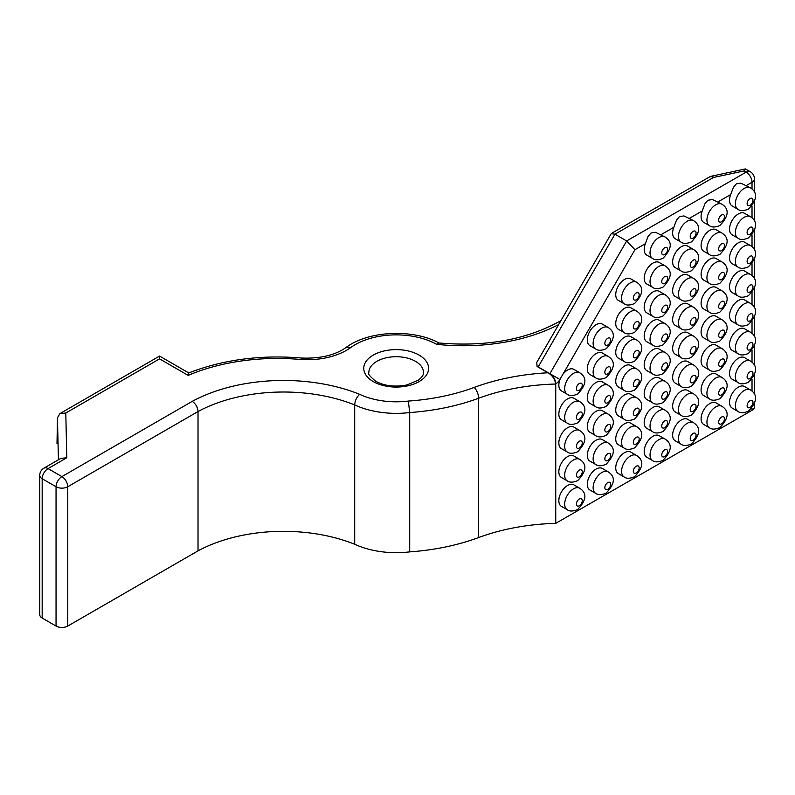 <?xml version="1.0" encoding="UTF-8"?>
<svg xmlns="http://www.w3.org/2000/svg" width="795" height="795" viewBox="0 0 795 795"><rect width="100%" height="100%" fill="white"/><g stroke="black" fill="none" stroke-linecap="round" stroke-linejoin="round"><path stroke-width="1.19" d="M57.002 443.431A6.34 6.141 -178.1 0 1 57.011 443.183L57.469 417.822L58.403 459.808M43.894 468.185A8.288 4.78 60 0 1 48.038 468.593L66.79 457.761L60.897 458.367L43.894 468.185A8.288 8.288 0 0 0 39.75 475.36L39.75 614.674A8.288 4.78 0 0 0 42.175 618.053L56.047 626.062A8.288 4.78 0 0 0 67.764 626.062L198.025 550.856A124.706 71.997 180 0 1 354.699 544.257A66.263 38.259 0 0 0 409.703 551.879A163.859 94.605 0 0 0 478.62 537.549A156.237 90.203 180 0 1 555.745 523.348L752.02 410.309A8.288 4.78 0 0 0 754.445 406.921L754.445 403.89M66.79 457.761L65.796 413.012L59.903 413.609L57.469 417.822M65.796 413.012L159.566 358.873L159.566 356.071L159.566 358.873L188.157 375.379A150.424 86.844 180 0 1 301.394 359.559A55.571 32.088 0 0 0 350.476 347.743L347.514 347.127L345.596 347.822C367.876 330.631 412.804 328.534 439.218 343.092M188.793 372.944L188.157 375.379M39.75 475.36A8.288 4.78 0 0 0 42.175 478.739A8.288 4.78 -60 0 1 48.038 468.593L61.901 476.603A8.288 4.78 60 0 1 67.764 486.749L198.025 411.542L198.025 550.856M345.626 347.793C334.804 355.246 320.256 358.674 301.991 358.058L301.394 359.559M42.175 618.053L42.175 478.739L56.047 486.749A8.288 4.78 -60 0 1 61.901 476.603L192.251 401.346C195.759 403.83 197.677 407.229 198.025 411.542A124.706 71.997 180 0 1 354.699 404.933L354.699 544.257M555.745 523.348L555.745 384.025C554.801 378.996 552.217 375.25 547.994 372.776L537.072 366.455L536.764 362.411L611.206 233.69L614.952 234.187L713.403 177.494A8.288 2.355 -102.1 0 0 711.664 176.152A8.288 8.288 0 0 0 709.269 177.076A8.288 4.78 60.1 0 1 713.403 177.494L744.07 170.925L746.167 172.137A8.288 4.78 60.1 0 1 752.02 182.284L752.02 188.991M754.445 192.32L754.445 178.895A8.288 8.288 0 0 0 750.311 171.73L745.342 168.938L744.07 170.925M754.445 178.895A8.288 4.78 180 0 1 752.02 182.284L746.416 185.513M750.311 171.73A8.288 4.79 120.1 0 0 746.167 172.137L626.649 240.964L614.952 234.187L538.195 366.932L549.892 373.7A8.288 4.78 60.1 0 1 555.745 383.846A8.288 4.79 120.1 0 0 559.889 379.483L560.236 378.877A12.422 7.185 -59.9 0 0 558.835 385.178A12.422 7.185 -59.9 0 0 561.409 390.872L567.252 394.25A12.422 7.185 120.1 0 1 564.679 388.566A12.422 7.185 120.1 0 1 570.114 376.065A12.422 7.185 120.1 0 1 579.704 372.746C587.247 377.655 586.551 384.76 577.617 394.062C572.976 395.95 569.528 396.019 567.252 394.25M737.959 209.333L732.115 205.945A12.422 7.185 -59.9 0 1 729.542 200.261A12.422 7.185 -59.9 0 1 730.694 194.556L733.368 187.441L736.309 183.874L740.841 183.138L750.41 187.819A12.422 7.185 120.1 0 0 740.821 191.138A12.422 7.185 120.1 0 0 735.385 203.639A12.422 7.185 120.1 0 0 737.959 209.333C740.234 211.092 743.683 211.023 748.324 209.135C757.257 199.833 757.953 192.728 750.41 187.819M709.508 225.71L703.664 222.332A12.422 7.185 -59.9 0 1 701.091 216.638A12.422 7.185 -59.9 0 1 702.243 210.943L704.917 203.828L707.858 200.261L712.39 199.525L721.959 204.206A12.422 7.185 120.1 0 0 712.37 207.525A12.422 7.185 120.1 0 0 706.934 220.026A12.422 7.185 120.1 0 0 709.508 225.71C711.783 227.479 715.232 227.41 719.872 225.522C728.806 216.22 729.502 209.115 721.959 204.206M681.057 242.097L675.213 238.719A12.422 7.185 -59.9 0 1 672.64 233.024A12.422 7.185 -59.9 0 1 673.792 227.33L676.466 220.215L679.407 216.647L683.938 215.912L693.508 220.593A12.422 7.185 120.1 0 0 683.919 223.912A12.422 7.185 120.1 0 0 678.483 236.413A12.422 7.185 120.1 0 0 681.057 242.097C683.332 243.856 686.781 243.797 691.421 241.909C700.355 232.607 701.051 225.502 693.508 220.593M652.606 258.484L646.762 255.096A12.422 7.185 -59.9 0 1 644.188 249.411A12.422 7.185 -59.9 0 1 645.341 243.717L648.014 236.602L650.956 233.034L655.487 232.299L665.057 236.98A12.422 7.185 120.1 0 0 655.468 240.299A12.422 7.185 120.1 0 0 650.032 252.8A12.422 7.185 120.1 0 0 652.606 258.484C654.881 260.243 658.33 260.184 662.97 258.296C671.904 248.994 672.6 241.889 665.057 236.98M560.236 378.877L562.86 374.336A12.422 7.185 -59.9 0 1 573.851 369.367L579.704 372.746M547.994 372.776A164.515 94.983 0 0 0 474.148 387.443A8.288 3.657 69.7 0 1 478.62 398.235A156.237 90.203 180 0 1 555.745 384.025L555.745 383.846M624.155 303.74L618.311 300.361A12.422 7.185 -59.9 0 1 615.737 294.667A12.422 7.185 -59.9 0 1 621.163 282.165A12.422 7.185 -59.9 0 1 630.753 278.846L636.606 282.235A12.422 7.185 120.1 0 0 627.017 285.554A12.422 7.185 120.1 0 0 621.581 298.055A12.422 7.185 120.1 0 0 624.155 303.74C626.43 305.499 629.879 305.439 634.519 303.551C643.453 294.249 644.149 287.144 636.606 282.235M737.959 238.202L732.115 234.813A12.422 7.185 -59.9 0 1 729.542 229.129A12.422 7.185 -59.9 0 1 734.978 216.628A12.422 7.185 -59.9 0 1 744.557 213.308L750.41 216.697A12.422 7.185 120.1 0 0 740.821 220.006A12.422 7.185 120.1 0 0 735.385 232.508A12.422 7.185 120.1 0 0 737.959 238.202C740.234 239.961 743.683 239.891 748.324 238.003C757.257 228.702 757.953 221.596 750.41 216.697M652.606 316.231L646.762 312.842A12.422 7.185 -59.9 0 1 644.188 307.158A12.422 7.185 -59.9 0 1 649.614 294.647A12.422 7.185 -59.9 0 1 659.204 291.338L665.057 294.716A12.422 7.185 120.1 0 0 655.468 298.036A12.422 7.185 120.1 0 0 650.032 310.537A12.422 7.185 120.1 0 0 652.606 316.231C654.881 317.99 658.33 317.921 662.97 316.032C671.904 306.731 672.6 299.626 665.057 294.716M737.959 295.939L732.115 292.56A12.422 7.185 -59.9 0 1 729.542 286.866A12.422 7.185 -59.9 0 1 734.978 274.364A12.422 7.185 -59.9 0 1 744.557 271.045L750.41 274.434A12.422 7.185 120.1 0 0 740.821 277.753A12.422 7.185 120.1 0 0 735.385 290.255A12.422 7.185 120.1 0 0 737.959 295.939C740.234 297.698 743.683 297.638 748.324 295.75C757.257 286.448 757.953 279.343 750.41 274.434M652.606 373.968L646.762 370.579A12.422 7.185 -59.9 0 1 644.188 364.895A12.422 7.185 -59.9 0 1 649.614 352.394A12.422 7.185 -59.9 0 1 659.204 349.075L665.057 352.463A12.422 7.185 120.1 0 0 655.468 355.782A12.422 7.185 120.1 0 0 650.032 368.284A12.422 7.185 120.1 0 0 652.606 373.968C654.881 375.727 658.33 375.667 662.97 373.779C671.904 364.478 672.6 357.372 665.057 352.463M595.703 348.995L589.86 345.616A12.422 7.185 -59.9 0 1 587.286 339.922A12.422 7.185 -59.9 0 1 592.712 327.421A12.422 7.185 -59.9 0 1 602.302 324.102L608.155 327.49A12.422 7.185 120.1 0 0 598.565 330.809A12.422 7.185 120.1 0 0 593.13 343.311A12.422 7.185 120.1 0 0 595.703 348.995C597.979 350.764 601.427 350.694 606.068 348.806C615.002 339.505 615.698 332.399 608.155 327.49M567.252 423.129L561.409 419.74A12.422 7.185 -59.9 0 1 558.835 414.056A12.422 7.185 -59.9 0 1 564.261 401.555A12.422 7.185 -59.9 0 1 573.851 398.235L579.704 401.614A12.422 7.185 120.1 0 0 570.114 404.933A12.422 7.185 120.1 0 0 564.679 417.435A12.422 7.185 120.1 0 0 567.252 423.129C569.528 424.888 572.976 424.818 577.617 422.93C586.551 413.629 587.247 406.523 579.704 401.614M652.606 402.836L646.762 399.458A12.422 7.185 -59.9 0 1 644.188 393.764A12.422 7.185 -59.9 0 1 649.614 381.262A12.422 7.185 -59.9 0 1 659.204 377.943L665.057 381.332A12.422 7.185 120.1 0 0 655.468 384.651A12.422 7.185 120.1 0 0 650.032 397.152A12.422 7.185 120.1 0 0 652.606 402.836C654.881 404.595 658.33 404.536 662.97 402.648C671.904 393.346 672.6 386.241 665.057 381.332M737.959 382.554L732.115 379.165A12.422 7.185 -59.9 0 1 729.542 373.481A12.422 7.185 -59.9 0 1 734.978 360.98A12.422 7.185 -59.9 0 1 744.557 357.661L750.41 361.049A12.422 7.185 120.1 0 0 740.821 364.358A12.422 7.185 120.1 0 0 735.385 376.87A12.422 7.185 120.1 0 0 737.959 382.554C740.234 384.313 743.683 384.253 748.324 382.355C757.257 373.054 757.953 365.948 750.41 361.049M624.155 448.092L618.311 444.713A12.422 7.185 -59.9 0 1 615.737 439.019A12.422 7.185 -59.9 0 1 621.163 426.517A12.422 7.185 -59.9 0 1 630.753 423.198L636.606 426.587A12.422 7.185 120.1 0 0 627.017 429.906A12.422 7.185 120.1 0 0 621.581 442.408A12.422 7.185 120.1 0 0 624.155 448.092C626.43 449.861 629.879 449.791 634.519 447.903C643.453 438.602 644.149 431.496 636.606 426.587M595.703 493.347L589.86 489.968A12.422 7.185 -59.9 0 1 587.286 484.274A12.422 7.185 -59.9 0 1 592.712 471.773A12.422 7.185 -59.9 0 1 602.302 468.464L608.155 471.842A12.422 7.185 120.1 0 0 598.565 475.162A12.422 7.185 120.1 0 0 593.13 487.663A12.422 7.185 120.1 0 0 595.703 493.347C597.979 495.116 601.427 495.047 606.068 493.158C615.002 483.857 615.698 476.752 608.155 471.842M709.508 427.809L703.664 424.421A12.422 7.185 -59.9 0 1 701.091 418.736A12.422 7.185 -59.9 0 1 706.517 406.235A12.422 7.185 -59.9 0 1 716.106 402.916L721.959 406.305A12.422 7.185 120.1 0 0 712.37 409.624A12.422 7.185 120.1 0 0 706.934 422.125A12.422 7.185 120.1 0 0 709.508 427.809C711.783 429.568 715.232 429.509 719.872 427.611C728.806 418.309 729.502 411.214 721.959 406.305M681.057 444.196L675.213 440.808A12.422 7.185 -59.9 0 1 672.64 435.123A12.422 7.185 -59.9 0 1 678.065 422.622A12.422 7.185 -59.9 0 1 687.655 419.303L693.508 422.692A12.422 7.185 120.1 0 0 683.919 426.001A12.422 7.185 120.1 0 0 678.483 438.512A12.422 7.185 120.1 0 0 681.057 444.196C683.332 445.955 686.781 445.896 691.421 443.998C700.355 434.696 701.051 427.591 693.508 422.692M567.252 509.734L561.409 506.355A12.422 7.185 -59.9 0 1 558.835 500.661A12.422 7.185 -59.9 0 1 564.261 488.16A12.422 7.185 -59.9 0 1 573.851 484.841L579.704 488.229A12.422 7.185 120.1 0 0 570.114 491.548A12.422 7.185 120.1 0 0 564.679 504.05A12.422 7.185 120.1 0 0 567.252 509.734C569.528 511.493 572.976 511.433 577.617 509.545C586.551 500.244 587.247 493.139 579.704 488.229M652.606 431.705L646.762 428.326A12.422 7.185 -59.9 0 1 644.188 422.632A12.422 7.185 -59.9 0 1 649.614 410.131A12.422 7.185 -59.9 0 1 659.204 406.821L665.057 410.2A12.422 7.185 120.1 0 0 655.468 413.519A12.422 7.185 120.1 0 0 650.032 426.021A12.422 7.185 120.1 0 0 652.606 431.705C654.881 433.474 658.33 433.404 662.97 431.516C671.904 422.215 672.6 415.109 665.057 410.2M737.959 353.686L732.115 350.297A12.422 7.185 -59.9 0 1 729.542 344.613A12.422 7.185 -59.9 0 1 734.978 332.111A12.422 7.185 -59.9 0 1 744.557 328.792L750.41 332.171A12.422 7.185 120.1 0 0 740.821 335.49A12.422 7.185 120.1 0 0 735.385 347.991A12.422 7.185 120.1 0 0 737.959 353.686C740.234 355.445 743.683 355.375 748.324 353.487C757.257 344.185 757.953 337.08 750.41 332.171M624.155 419.223L618.311 415.835A12.422 7.185 -59.9 0 1 615.737 410.15A12.422 7.185 -59.9 0 1 621.163 397.649A12.422 7.185 -59.9 0 1 630.753 394.33L636.606 397.719A12.422 7.185 120.1 0 0 627.017 401.038A12.422 7.185 120.1 0 0 621.581 413.539A12.422 7.185 120.1 0 0 624.155 419.223C626.43 420.982 629.879 420.923 634.519 419.035C643.453 409.733 644.149 402.628 636.606 397.719M595.703 406.742L589.86 403.353A12.422 7.185 -59.9 0 1 587.286 397.669A12.422 7.185 -59.9 0 1 592.712 385.168A12.422 7.185 -59.9 0 1 602.302 381.848L608.155 385.237A12.422 7.185 120.1 0 0 598.565 388.546A12.422 7.185 120.1 0 0 593.13 401.048A12.422 7.185 120.1 0 0 595.703 406.742C597.979 408.501 601.427 408.431 606.068 406.543C615.002 397.242 615.698 390.136 608.155 385.237M624.155 332.608L618.311 329.229A12.422 7.185 -59.9 0 1 615.737 323.535A12.422 7.185 -59.9 0 1 621.163 311.034A12.422 7.185 -59.9 0 1 630.753 307.725L636.606 311.103A12.422 7.185 120.1 0 0 627.017 314.422A12.422 7.185 120.1 0 0 621.581 326.924A12.422 7.185 120.1 0 0 624.155 332.608C626.43 334.377 629.879 334.307 634.519 332.419C643.453 323.118 644.149 316.012 636.606 311.103M681.057 357.581L675.213 354.192A12.422 7.185 -59.9 0 1 672.64 348.508A12.422 7.185 -59.9 0 1 678.065 336.007A12.422 7.185 -59.9 0 1 687.655 332.688L693.508 336.076A12.422 7.185 120.1 0 0 683.919 339.395A12.422 7.185 120.1 0 0 678.483 351.897A12.422 7.185 120.1 0 0 681.057 357.581C683.332 359.34 686.781 359.28 691.421 357.392C700.355 348.091 701.051 340.985 693.508 336.076M709.508 312.326L703.664 308.937A12.422 7.185 -59.9 0 1 701.091 303.253A12.422 7.185 -59.9 0 1 706.517 290.751A12.422 7.185 -59.9 0 1 716.106 287.432L721.959 290.821A12.422 7.185 120.1 0 0 712.37 294.14A12.422 7.185 120.1 0 0 706.934 306.641A12.422 7.185 120.1 0 0 709.508 312.326C711.783 314.085 715.232 314.025 719.872 312.137C728.806 302.835 729.502 295.73 721.959 290.821M681.057 299.844L675.213 296.455A12.422 7.185 -59.9 0 1 672.64 290.771A12.422 7.185 -59.9 0 1 678.065 278.27A12.422 7.185 -59.9 0 1 687.655 274.951L693.508 278.339A12.422 7.185 120.1 0 0 683.919 281.649A12.422 7.185 120.1 0 0 678.483 294.15A12.422 7.185 120.1 0 0 681.057 299.844C683.332 301.603 686.781 301.534 691.421 299.645C700.355 290.344 701.051 283.239 693.508 278.339M709.508 254.589L703.664 251.2A12.422 7.185 -59.9 0 1 701.091 245.516A12.422 7.185 -59.9 0 1 706.517 233.014A12.422 7.185 -59.9 0 1 716.106 229.695L721.959 233.074A12.422 7.185 120.1 0 0 712.37 236.393A12.422 7.185 120.1 0 0 706.934 248.895A12.422 7.185 120.1 0 0 709.508 254.589C711.783 256.348 715.232 256.278 719.872 254.39C728.806 245.089 729.502 237.983 721.959 233.074M652.606 287.353L646.762 283.974A12.422 7.185 -59.9 0 1 644.188 278.28A12.422 7.185 -59.9 0 1 649.614 265.778A12.422 7.185 -59.9 0 1 659.204 262.459L665.057 265.848A12.422 7.185 120.1 0 0 655.468 269.167A12.422 7.185 120.1 0 0 650.032 281.668A12.422 7.185 120.1 0 0 652.606 287.353C654.881 289.122 658.33 289.052 662.97 287.164C671.904 277.862 672.6 270.757 665.057 265.848M737.959 267.07L732.115 263.682A12.422 7.185 -59.9 0 1 729.542 257.997A12.422 7.185 -59.9 0 1 734.978 245.496A12.422 7.185 -59.9 0 1 744.557 242.177L750.41 245.566A12.422 7.185 120.1 0 0 740.821 248.885A12.422 7.185 120.1 0 0 735.385 261.386A12.422 7.185 120.1 0 0 737.959 267.07C740.234 268.829 743.683 268.77 748.324 266.872C757.257 257.57 757.953 250.475 750.41 245.566M652.606 345.1L646.762 341.711A12.422 7.185 -59.9 0 1 644.188 336.027A12.422 7.185 -59.9 0 1 649.614 323.525A12.422 7.185 -59.9 0 1 659.204 320.206L665.057 323.595A12.422 7.185 120.1 0 0 655.468 326.904A12.422 7.185 120.1 0 0 650.032 339.405A12.422 7.185 120.1 0 0 652.606 345.1C654.881 346.859 658.33 346.789 662.97 344.901C671.904 335.599 672.6 328.494 665.057 323.595M737.959 324.807L732.115 321.428A12.422 7.185 -59.9 0 1 729.542 315.734A12.422 7.185 -59.9 0 1 734.978 303.233A12.422 7.185 -59.9 0 1 744.557 299.924L750.41 303.302A12.422 7.185 120.1 0 0 740.821 306.622A12.422 7.185 120.1 0 0 735.385 319.123A12.422 7.185 120.1 0 0 737.959 324.807C740.234 326.576 743.683 326.507 748.324 324.618C757.257 315.317 757.953 308.212 750.41 303.302M624.155 390.355L618.311 386.966A12.422 7.185 -59.9 0 1 615.737 381.282A12.422 7.185 -59.9 0 1 621.163 368.781A12.422 7.185 -59.9 0 1 630.753 365.462L636.606 368.85A12.422 7.185 120.1 0 0 627.017 372.159A12.422 7.185 120.1 0 0 621.581 384.671A12.422 7.185 120.1 0 0 624.155 390.355C626.43 392.114 629.879 392.054 634.519 390.156C643.453 380.855 644.149 373.759 636.606 368.85M567.252 451.997L561.409 448.609A12.422 7.185 -59.9 0 1 558.835 442.924A12.422 7.185 -59.9 0 1 564.261 430.423A12.422 7.185 -59.9 0 1 573.851 427.104L579.704 430.493A12.422 7.185 120.1 0 0 570.114 433.802A12.422 7.185 120.1 0 0 564.679 446.313A12.422 7.185 120.1 0 0 567.252 451.997C569.528 453.756 572.976 453.697 577.617 451.798C586.551 442.497 587.247 435.392 579.704 430.493M681.057 386.45L675.213 383.071A12.422 7.185 -59.9 0 1 672.64 377.377A12.422 7.185 -59.9 0 1 678.065 364.875A12.422 7.185 -59.9 0 1 687.655 361.556L693.508 364.945A12.422 7.185 120.1 0 0 683.919 368.264A12.422 7.185 120.1 0 0 678.483 380.765A12.422 7.185 120.1 0 0 681.057 386.45C683.332 388.218 686.781 388.149 691.421 386.261C700.355 376.959 701.051 369.854 693.508 364.945M709.508 398.941L703.664 395.552A12.422 7.185 -59.9 0 1 701.091 389.868A12.422 7.185 -59.9 0 1 706.517 377.367A12.422 7.185 -59.9 0 1 716.106 374.048L721.959 377.436A12.422 7.185 120.1 0 0 712.37 380.745A12.422 7.185 120.1 0 0 706.934 393.247A12.422 7.185 120.1 0 0 709.508 398.941C711.783 400.7 715.232 400.63 719.872 398.742C728.806 389.441 729.502 382.335 721.959 377.436M595.703 464.479L589.86 461.1A12.422 7.185 -59.9 0 1 587.286 455.406A12.422 7.185 -59.9 0 1 592.712 442.904A12.422 7.185 -59.9 0 1 602.302 439.585L608.155 442.974A12.422 7.185 120.1 0 0 598.565 446.293A12.422 7.185 120.1 0 0 593.13 458.795A12.422 7.185 120.1 0 0 595.703 464.479C597.979 466.238 601.427 466.178 606.068 464.29C615.002 454.988 615.698 447.883 608.155 442.974M624.155 476.97L618.311 473.582A12.422 7.185 -59.9 0 1 615.737 467.897A12.422 7.185 -59.9 0 1 621.163 455.386A12.422 7.185 -59.9 0 1 630.753 452.077L636.606 455.456A12.422 7.185 120.1 0 0 627.017 458.775A12.422 7.185 120.1 0 0 621.581 471.276A12.422 7.185 120.1 0 0 624.155 476.97C626.43 478.729 629.879 478.66 634.519 476.771C643.453 467.47 644.149 460.365 636.606 455.456M737.959 411.422L732.115 408.034A12.422 7.185 -59.9 0 1 729.542 402.349A12.422 7.185 -59.9 0 1 734.978 389.848A12.422 7.185 -59.9 0 1 744.557 386.529L750.41 389.918A12.422 7.185 120.1 0 0 740.821 393.237A12.422 7.185 120.1 0 0 735.385 405.738A12.422 7.185 120.1 0 0 737.959 411.422C740.234 413.181 743.683 413.122 748.324 411.234C757.257 401.932 757.953 394.827 750.41 389.918M652.606 460.583L646.762 457.195A12.422 7.185 -59.9 0 1 644.188 451.51A12.422 7.185 -59.9 0 1 649.614 439.009A12.422 7.185 -59.9 0 1 659.204 435.69L665.057 439.078A12.422 7.185 120.1 0 0 655.468 442.388A12.422 7.185 120.1 0 0 650.032 454.889A12.422 7.185 120.1 0 0 652.606 460.583C654.881 462.342 658.33 462.273 662.97 460.385C671.904 451.083 672.6 443.978 665.057 439.078M567.252 480.866L561.409 477.477A12.422 7.185 -59.9 0 1 558.835 471.793A12.422 7.185 -59.9 0 1 564.261 459.291A12.422 7.185 -59.9 0 1 573.851 455.972L579.704 459.361A12.422 7.185 120.1 0 0 570.114 462.68A12.422 7.185 120.1 0 0 564.679 475.181A12.422 7.185 120.1 0 0 567.252 480.866C569.528 482.625 572.976 482.565 577.617 480.677C586.551 471.375 587.247 464.27 579.704 459.361M681.057 415.328L675.213 411.939A12.422 7.185 -59.9 0 1 672.64 406.255A12.422 7.185 -59.9 0 1 678.065 393.744A12.422 7.185 -59.9 0 1 687.655 390.434L693.508 393.813A12.422 7.185 120.1 0 0 683.919 397.132A12.422 7.185 120.1 0 0 678.483 409.634A12.422 7.185 120.1 0 0 681.057 415.328C683.332 417.087 686.781 417.017 691.421 415.129C700.355 405.828 701.051 398.722 693.508 393.813M709.508 370.072L703.664 366.684A12.422 7.185 -59.9 0 1 701.091 361A12.422 7.185 -59.9 0 1 706.517 348.488A12.422 7.185 -59.9 0 1 716.106 345.179L721.959 348.558A12.422 7.185 120.1 0 0 712.37 351.877A12.422 7.185 120.1 0 0 706.934 364.378A12.422 7.185 120.1 0 0 709.508 370.072C711.783 371.831 715.232 371.762 719.872 369.874C728.806 360.572 729.502 353.467 721.959 348.558M595.703 435.61L589.86 432.222A12.422 7.185 -59.9 0 1 587.286 426.537A12.422 7.185 -59.9 0 1 592.712 414.036A12.422 7.185 -59.9 0 1 602.302 410.717L608.155 414.106A12.422 7.185 120.1 0 0 598.565 417.425A12.422 7.185 120.1 0 0 593.13 429.926A12.422 7.185 120.1 0 0 595.703 435.61C597.979 437.369 601.427 437.31 606.068 435.412C615.002 426.11 615.698 419.015 608.155 414.106M595.703 377.873L589.86 374.485A12.422 7.185 -59.9 0 1 587.286 368.8A12.422 7.185 -59.9 0 1 592.712 356.289A12.422 7.185 -59.9 0 1 602.302 352.98L608.155 356.359A12.422 7.185 120.1 0 0 598.565 359.678A12.422 7.185 120.1 0 0 593.13 372.179A12.422 7.185 120.1 0 0 595.703 377.873C597.979 379.632 601.427 379.563 606.068 377.675C615.002 368.373 615.698 361.268 608.155 356.359M624.155 361.486L618.311 358.098A12.422 7.185 -59.9 0 1 615.737 352.414A12.422 7.185 -59.9 0 1 621.163 339.912A12.422 7.185 -59.9 0 1 630.753 336.593L636.606 339.972A12.422 7.185 120.1 0 0 627.017 343.291A12.422 7.185 120.1 0 0 621.581 355.792A12.422 7.185 120.1 0 0 624.155 361.486C626.43 363.245 629.879 363.176 634.519 361.288C643.453 351.986 644.149 344.881 636.606 339.972M709.508 341.194L703.664 337.815A12.422 7.185 -59.9 0 1 701.091 332.121A12.422 7.185 -59.9 0 1 706.517 319.62A12.422 7.185 -59.9 0 1 716.106 316.301L721.959 319.689A12.422 7.185 120.1 0 0 712.37 323.009A12.422 7.185 120.1 0 0 706.934 335.51A12.422 7.185 120.1 0 0 709.508 341.194C711.783 342.953 715.232 342.893 719.872 341.005C728.806 331.704 729.502 324.599 721.959 319.689M681.057 328.713L675.213 325.324A12.422 7.185 -59.9 0 1 672.64 319.64A12.422 7.185 -59.9 0 1 678.065 307.138A12.422 7.185 -59.9 0 1 687.655 303.819L693.508 307.208A12.422 7.185 120.1 0 0 683.919 310.527A12.422 7.185 120.1 0 0 678.483 323.028A12.422 7.185 120.1 0 0 681.057 328.713C683.332 330.472 686.781 330.412 691.421 328.514C700.355 319.212 701.051 312.117 693.508 307.208M709.508 283.457L703.664 280.069A12.422 7.185 -59.9 0 1 701.091 274.384A12.422 7.185 -59.9 0 1 706.517 261.883A12.422 7.185 -59.9 0 1 716.106 258.564L721.959 261.953A12.422 7.185 120.1 0 0 712.37 265.262A12.422 7.185 120.1 0 0 706.934 277.773A12.422 7.185 120.1 0 0 709.508 283.457C711.783 285.216 715.232 285.157 719.872 283.259C728.806 273.957 729.502 266.852 721.959 261.953M681.057 270.966L675.213 267.587A12.422 7.185 -59.9 0 1 672.64 261.893A12.422 7.185 -59.9 0 1 678.065 249.392A12.422 7.185 -59.9 0 1 687.655 246.082L693.508 249.461A12.422 7.185 120.1 0 0 683.919 252.78A12.422 7.185 120.1 0 0 678.483 265.282A12.422 7.185 120.1 0 0 681.057 270.966C683.332 272.735 686.781 272.665 691.421 270.777C700.355 261.476 701.051 254.37 693.508 249.461M562.86 374.336L634.927 249.71L626.649 240.964L549.892 373.7L559.889 379.483M537.072 366.455L538.195 366.932M350.476 347.743A57.985 33.479 180 0 1 436.515 344.295L438.8 342.963C485.695 347.037 526.032 339.803 559.809 321.26L560.942 320.614M359.678 394.34C356.647 397.063 354.987 400.601 354.699 404.933A66.263 38.259 0 0 0 409.703 412.555L408.352 401.068A57.985 33.479 180 0 1 359.678 394.34A132.994 76.787 0 0 0 192.251 401.346M56.047 626.062L56.047 486.749A8.288 4.78 0 0 0 67.764 486.749L67.764 626.062M409.703 551.879L409.703 412.555A163.859 94.605 0 0 0 478.62 398.235L478.62 537.549M57.011 443.183A6.34 6.141 -178.1 0 1 57.011 443.173L57.469 429.3M474.148 387.443A155.572 89.815 180 0 1 408.352 401.068M436.515 344.295A142.394 82.213 0 0 0 558.637 324.589M373.262 381.58A32.416 18.722 0 0 0 427.501 373.183A32.416 18.722 0 0 0 387.801 350.257A32.416 18.722 0 0 0 373.262 381.58M752.02 205.965L752.02 217.86M752.02 234.833L752.02 246.728M752.02 263.702L752.02 275.597M752.02 292.57L752.02 304.465M752.02 321.448L752.02 333.344M752.02 350.317L752.02 362.212M752.02 379.185L752.02 391.08M752.02 408.054L752.02 410.309M717.965 201.89L730.694 194.556M689.513 218.277L702.243 210.943M661.062 234.664L673.792 227.33M634.927 249.71L645.341 243.717M560.763 320.922A8.288 4.78 -120 0 0 559.809 321.26M368.85 372.497A27.338 15.781 180 0 1 396.188 356.716A27.338 15.781 180 0 1 423.516 372.497C423.854 374.495 422.215 376.999 418.597 380.01L407.149 384.899C395.095 387.235 384.641 386.042 375.806 381.322C369.715 376.283 367.389 373.332 368.85 372.497M721.582 279.472A4.144 2.395 -59.9 0 1 719.048 275.855A4.144 2.395 -59.9 0 1 724.126 272.933A4.144 2.395 -59.9 0 1 721.582 279.472M750.033 263.085A4.144 2.395 -59.9 0 1 747.499 259.478A4.144 2.395 -59.9 0 1 752.577 256.547A4.144 2.395 -59.9 0 1 750.033 263.085M750.033 291.954A4.144 2.395 -59.9 0 1 747.499 288.347A4.144 2.395 -59.9 0 1 752.577 285.415A4.144 2.395 -59.9 0 1 750.033 291.954M721.582 308.341A4.144 2.395 -59.9 0 1 719.048 304.733A4.144 2.395 -59.9 0 1 724.126 301.802A4.144 2.395 -59.9 0 1 721.582 308.341M721.582 337.209A4.144 2.395 -59.9 0 1 719.048 333.602A4.144 2.395 -59.9 0 1 724.126 330.68A4.144 2.395 -59.9 0 1 721.582 337.209M750.033 320.822A4.144 2.395 -59.9 0 1 747.499 317.215A4.144 2.395 -59.9 0 1 752.577 314.293A4.144 2.395 -59.9 0 1 750.033 320.822M750.033 349.701A4.144 2.395 -59.9 0 1 747.499 346.083A4.144 2.395 -59.9 0 1 752.577 343.162A4.144 2.395 -59.9 0 1 750.033 349.701M721.582 366.078A4.144 2.395 -59.9 0 1 719.048 362.47A4.144 2.395 -59.9 0 1 724.126 359.549A4.144 2.395 -59.9 0 1 721.582 366.078M721.582 394.956A4.144 2.395 -59.9 0 1 719.048 391.339A4.144 2.395 -59.9 0 1 724.126 388.417A4.144 2.395 -59.9 0 1 721.582 394.956M750.033 378.569A4.144 2.395 -59.9 0 1 747.499 374.952A4.144 2.395 -59.9 0 1 752.577 372.03A4.144 2.395 -59.9 0 1 750.033 378.569M750.033 407.438A4.144 2.395 -59.9 0 1 747.499 403.83A4.144 2.395 -59.9 0 1 752.577 400.899A4.144 2.395 -59.9 0 1 750.033 407.438M721.582 423.824A4.144 2.395 -59.9 0 1 719.048 420.217A4.144 2.395 -59.9 0 1 724.126 417.286A4.144 2.395 -59.9 0 1 721.582 423.824M693.131 440.211A4.144 2.395 -59.9 0 1 690.597 436.594A4.144 2.395 -59.9 0 1 695.675 433.673A4.144 2.395 -59.9 0 1 693.131 440.211M693.131 411.333A4.144 2.395 -59.9 0 1 690.597 407.726A4.144 2.395 -59.9 0 1 695.675 404.804A4.144 2.395 -59.9 0 1 693.131 411.333M693.131 382.465A4.144 2.395 -59.9 0 1 690.597 378.857A4.144 2.395 -59.9 0 1 695.675 375.936A4.144 2.395 -59.9 0 1 693.131 382.465M693.131 324.728A4.144 2.395 -59.9 0 1 690.597 321.12A4.144 2.395 -59.9 0 1 695.675 318.189A4.144 2.395 -59.9 0 1 693.131 324.728M693.131 295.859A4.144 2.395 -59.9 0 1 690.597 292.242A4.144 2.395 -59.9 0 1 695.675 289.32A4.144 2.395 -59.9 0 1 693.131 295.859M664.68 341.115A4.144 2.395 -59.9 0 1 662.146 337.497A4.144 2.395 -59.9 0 1 667.224 334.576A4.144 2.395 -59.9 0 1 664.68 341.115M664.68 369.983A4.144 2.395 -59.9 0 1 662.146 366.376A4.144 2.395 -59.9 0 1 667.224 363.444A4.144 2.395 -59.9 0 1 664.68 369.983M664.68 398.852A4.144 2.395 -59.9 0 1 662.146 395.244A4.144 2.395 -59.9 0 1 667.224 392.323A4.144 2.395 -59.9 0 1 664.68 398.852M664.68 427.72A4.144 2.395 -59.9 0 1 662.146 424.113A4.144 2.395 -59.9 0 1 667.224 421.191A4.144 2.395 -59.9 0 1 664.68 427.72M664.68 456.598A4.144 2.395 -59.9 0 1 662.146 452.981A4.144 2.395 -59.9 0 1 667.224 450.059A4.144 2.395 -59.9 0 1 664.68 456.598M636.229 472.975A4.144 2.395 -59.9 0 1 633.694 469.368A4.144 2.395 -59.9 0 1 638.773 466.446A4.144 2.395 -59.9 0 1 636.229 472.975M636.229 444.107A4.144 2.395 -59.9 0 1 633.694 440.5A4.144 2.395 -59.9 0 1 638.773 437.578A4.144 2.395 -59.9 0 1 636.229 444.107M607.778 460.494A4.144 2.395 -59.9 0 1 605.243 456.887A4.144 2.395 -59.9 0 1 610.322 453.965A4.144 2.395 -59.9 0 1 607.778 460.494M607.778 489.362A4.144 2.395 -59.9 0 1 605.243 485.755A4.144 2.395 -59.9 0 1 610.322 482.833A4.144 2.395 -59.9 0 1 607.778 489.362M579.326 505.749A4.144 2.395 -59.9 0 1 576.792 502.142A4.144 2.395 -59.9 0 1 581.87 499.22A4.144 2.395 -59.9 0 1 579.326 505.749M579.326 476.881A4.144 2.395 -59.9 0 1 576.792 473.273A4.144 2.395 -59.9 0 1 581.87 470.342A4.144 2.395 -59.9 0 1 579.326 476.881M579.326 448.012A4.144 2.395 -59.9 0 1 576.792 444.395A4.144 2.395 -59.9 0 1 581.87 441.473A4.144 2.395 -59.9 0 1 579.326 448.012M607.778 431.625A4.144 2.395 -59.9 0 1 605.243 428.018A4.144 2.395 -59.9 0 1 610.322 425.087A4.144 2.395 -59.9 0 1 607.778 431.625M636.229 415.238A4.144 2.395 -59.9 0 1 633.694 411.631A4.144 2.395 -59.9 0 1 638.773 408.7A4.144 2.395 -59.9 0 1 636.229 415.238M636.229 357.502A4.144 2.395 -59.9 0 1 633.694 353.884A4.144 2.395 -59.9 0 1 638.773 350.963A4.144 2.395 -59.9 0 1 636.229 357.502M636.229 386.37A4.144 2.395 -59.9 0 1 633.694 382.763A4.144 2.395 -59.9 0 1 638.773 379.831A4.144 2.395 -59.9 0 1 636.229 386.37M579.326 419.144A4.144 2.395 -59.9 0 1 576.792 415.527A4.144 2.395 -59.9 0 1 581.87 412.605A4.144 2.395 -59.9 0 1 579.326 419.144M607.778 402.757A4.144 2.395 -59.9 0 1 605.243 399.14A4.144 2.395 -59.9 0 1 610.322 396.218A4.144 2.395 -59.9 0 1 607.778 402.757M607.778 373.879A4.144 2.395 -59.9 0 1 605.243 370.271A4.144 2.395 -59.9 0 1 610.322 367.35A4.144 2.395 -59.9 0 1 607.778 373.879M664.68 312.236A4.144 2.395 -59.9 0 1 662.146 308.629A4.144 2.395 -59.9 0 1 667.224 305.707A4.144 2.395 -59.9 0 1 664.68 312.236M636.229 328.623A4.144 2.395 -59.9 0 1 633.694 325.016A4.144 2.395 -59.9 0 1 638.773 322.094A4.144 2.395 -59.9 0 1 636.229 328.623M636.229 299.755A4.144 2.395 -59.9 0 1 633.694 296.147A4.144 2.395 -59.9 0 1 638.773 293.226A4.144 2.395 -59.9 0 1 636.229 299.755M664.68 283.368A4.144 2.395 -59.9 0 1 662.146 279.76A4.144 2.395 -59.9 0 1 667.224 276.839A4.144 2.395 -59.9 0 1 664.68 283.368M750.033 234.217A4.144 2.395 -59.9 0 1 747.499 230.6A4.144 2.395 -59.9 0 1 752.577 227.678A4.144 2.395 -59.9 0 1 750.033 234.217M664.68 254.499A4.144 2.395 -59.9 0 1 662.146 250.892A4.144 2.395 -59.9 0 1 667.224 247.961A4.144 2.395 -59.9 0 1 664.68 254.499M693.131 238.112A4.144 2.395 -59.9 0 1 690.597 234.505A4.144 2.395 -59.9 0 1 695.675 231.583A4.144 2.395 -59.9 0 1 693.131 238.112M693.131 353.596A4.144 2.395 -59.9 0 1 690.597 349.989A4.144 2.395 -59.9 0 1 695.675 347.057A4.144 2.395 -59.9 0 1 693.131 353.596M579.326 390.266A4.144 2.395 -59.9 0 1 576.792 386.658A4.144 2.395 -59.9 0 1 581.87 383.737A4.144 2.395 -59.9 0 1 579.326 390.266M607.778 345.01A4.144 2.395 -59.9 0 1 605.243 341.403A4.144 2.395 -59.9 0 1 610.322 338.481A4.144 2.395 -59.9 0 1 607.778 345.01M693.131 266.981A4.144 2.395 -59.9 0 1 690.597 263.374A4.144 2.395 -59.9 0 1 695.675 260.452A4.144 2.395 -59.9 0 1 693.131 266.981M721.582 250.604A4.144 2.395 -59.9 0 1 719.048 246.987A4.144 2.395 -59.9 0 1 724.126 244.065A4.144 2.395 -59.9 0 1 721.582 250.604M721.582 221.726A4.144 2.395 -59.9 0 1 719.048 218.118A4.144 2.395 -59.9 0 1 724.126 215.197A4.144 2.395 -59.9 0 1 721.582 221.726M750.033 205.339A4.144 2.395 -59.9 0 1 747.499 201.731A4.144 2.395 -59.9 0 1 752.577 198.81A4.144 2.395 -59.9 0 1 750.033 205.339M302.07 358.068C261.128 354.57 223.345 359.529 188.743 372.944L159.566 356.071L59.903 413.609M745.342 168.938L711.664 176.152M754.445 394.419L754.445 375.021M754.445 365.551L754.445 346.153M754.445 336.673L754.445 317.275M754.445 307.804L754.445 288.406M754.445 278.936L754.445 259.538M754.445 250.067L754.445 230.669M754.445 221.199L754.445 201.791M709.269 177.076L611.534 233.372"/></g></svg>
